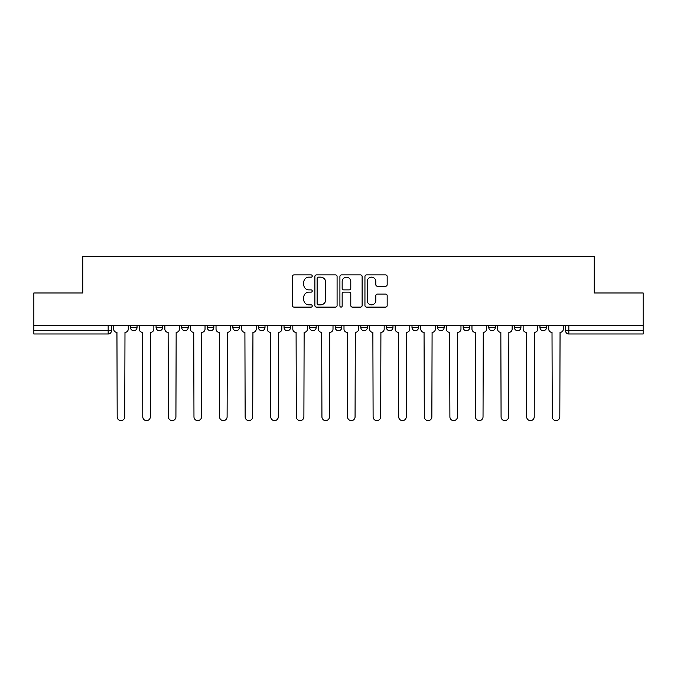 <?xml version="1.0" encoding="UTF-8"?>
<svg xmlns="http://www.w3.org/2000/svg" width="677" height="677" viewBox="0 0 677 677"><rect width="100%" height="100%" fill="white"/><g stroke="black" fill="none" stroke-linecap="round" stroke-linejoin="round"><path stroke-width="1.02" d="M312.249 276.03A1.126 1.126 0 0 0 311.124 274.904L294.013 274.904A1.608 1.608 0 0 0 292.405 276.512L292.405 305.496A1.608 1.608 0 0 0 294.013 307.113L311.124 307.113A1.126 1.126 0 0 0 312.249 305.979A1.126 1.126 0 0 0 311.124 304.853L308.907 304.853A5.154 5.154 0 0 1 303.761 299.699L303.761 297.288A5.154 5.154 0 0 1 308.907 292.134L311.124 292.134A1.126 1.126 0 0 0 312.249 291.008A1.126 1.126 0 0 0 311.124 289.883L308.907 289.883A5.154 5.154 0 0 1 303.761 284.729L303.761 282.309A5.154 5.154 0 0 1 308.907 277.155L311.124 277.155A1.126 1.126 0 0 0 312.249 276.03M411.997 325.62L411.997 327.423L418.555 327.423A3.283 3.283 0 0 1 415.28 330.706A3.283 3.283 0 0 1 411.997 327.423L411.997 325.62M335.217 325.62L335.217 327.423L341.783 327.423A3.283 3.283 0 0 1 338.5 330.706A3.283 3.283 0 0 1 335.217 327.423L335.217 325.62M284.035 325.62L284.035 327.423L290.594 327.423A3.283 3.283 0 0 1 287.319 330.706A3.283 3.283 0 0 1 284.035 327.423L284.035 325.62M258.445 325.62L258.445 327.423L265.003 327.423A3.283 3.283 0 0 1 261.72 330.706A3.283 3.283 0 0 1 258.445 327.423L258.445 325.62M207.255 325.62L207.255 327.423L213.822 327.423A3.283 3.283 0 0 1 210.539 330.706A3.283 3.283 0 0 1 207.255 327.423L207.255 325.62M385.56 286.253A1.608 1.608 0 0 0 387.168 284.645L387.168 276.512A1.608 1.608 0 0 0 385.56 274.904L366.562 274.904A1.608 1.608 0 0 0 364.945 276.512L364.945 305.496A1.608 1.608 0 0 0 366.562 307.113L385.56 307.113A1.608 1.608 0 0 0 387.168 305.496L387.168 295.68A1.608 1.608 0 0 0 385.56 294.063L377.427 294.063A1.608 1.608 0 0 0 375.82 295.68L375.82 300.546A4.307 4.307 0 0 1 371.512 304.853A4.307 4.307 0 0 1 367.205 300.546L367.205 281.463A4.307 4.307 0 0 1 371.512 277.155A4.307 4.307 0 0 1 375.82 281.463L375.82 284.645A1.608 1.608 0 0 0 377.427 286.253L385.56 286.253M33.85 325.62L33.85 292.972L82.738 292.972L82.738 256.388L594.262 256.388L594.262 292.972L643.15 292.972L643.15 325.62L33.85 325.62L33.85 330.706L111.451 330.706L111.451 325.62L111.451 330.706A3.283 3.283 0 0 1 108.168 333.989L33.85 333.989L33.85 330.706M337.087 276.512A1.608 1.608 0 0 0 335.479 274.904L316.481 274.904A1.608 1.608 0 0 0 314.873 276.512L314.873 305.496A1.608 1.608 0 0 0 316.481 307.113L335.479 307.113A1.608 1.608 0 0 0 337.087 305.496L337.087 276.512M341.521 274.904L360.519 274.904A1.608 1.608 0 0 1 362.127 276.512L362.127 305.496A1.608 1.608 0 0 1 360.519 307.113L352.387 307.113A1.608 1.608 0 0 1 350.779 305.496L350.779 293.742A1.608 1.608 0 0 0 349.171 292.134L343.772 292.134A1.608 1.608 0 0 0 342.164 293.742L342.164 305.979A1.126 1.126 0 0 1 341.039 307.113A1.126 1.126 0 0 1 339.913 305.979L339.913 276.512A1.608 1.608 0 0 1 341.521 274.904M565.549 325.62L565.549 330.706L643.15 330.706L643.15 333.989L568.832 333.989A3.283 3.283 0 0 1 565.549 330.706M643.15 325.62L643.15 330.706M546.525 325.62L546.525 327.423A3.283 3.283 0 0 1 543.242 330.706A3.283 3.283 0 0 1 539.958 327.423L546.525 327.423M539.958 325.62L539.958 327.423M520.926 325.62L520.926 327.423A3.283 3.283 0 0 1 517.651 330.706A3.283 3.283 0 0 1 514.368 327.423L520.926 327.423M514.368 325.62L514.368 327.423M495.336 325.62L495.336 327.423A3.283 3.283 0 0 1 492.052 330.706A3.283 3.283 0 0 1 488.777 327.423L495.336 327.423M488.777 325.62L488.777 327.423M469.745 325.62L469.745 327.423A3.283 3.283 0 0 1 466.461 330.706A3.283 3.283 0 0 1 463.178 327.423A3.283 3.283 0 0 0 466.461 330.706M463.178 325.62L463.178 327.423L469.745 327.423M444.154 325.62L444.154 327.423A3.283 3.283 0 0 1 440.871 330.706A3.283 3.283 0 0 1 437.587 327.423A3.283 3.283 0 0 0 440.871 330.706M437.587 325.62L437.587 327.423L444.154 327.423M418.555 325.62L418.555 327.423A3.283 3.283 0 0 1 415.28 330.706M392.965 325.62L392.965 327.423A3.283 3.283 0 0 1 389.681 330.706A3.283 3.283 0 0 1 386.406 327.423L392.965 327.423M386.406 325.62L386.406 327.423M367.374 325.62L367.374 327.423A3.283 3.283 0 0 1 364.091 330.706A3.283 3.283 0 0 1 360.816 327.423L367.374 327.423L367.374 325.62M360.816 325.62L360.816 327.423M341.783 325.62L341.783 327.423M316.184 325.62L316.184 327.423A3.283 3.283 0 0 1 312.909 330.706A3.283 3.283 0 0 1 309.626 327.423L316.184 327.423L316.184 325.62M309.626 325.62L309.626 327.423M290.594 325.62L290.594 327.423L290.594 325.62M265.003 327.423L265.003 325.62L265.003 327.423A3.283 3.283 0 0 1 261.72 330.706M239.413 325.62L239.413 327.423A3.283 3.283 0 0 1 236.129 330.706A3.283 3.283 0 0 1 232.846 327.423A3.283 3.283 0 0 0 236.129 330.706A3.283 3.283 0 0 0 239.413 327.423L239.413 325.62M232.846 325.62L232.846 327.423L239.413 327.423M213.822 325.62L213.822 327.423M188.223 325.62L188.223 327.423A3.283 3.283 0 0 1 184.948 330.706A3.283 3.283 0 0 1 181.664 327.423A3.283 3.283 0 0 0 184.948 330.706A3.283 3.283 0 0 0 188.223 327.423L181.664 327.423L181.664 325.62M156.074 325.62L156.074 327.423L162.632 327.423L162.632 325.62L162.632 327.423A3.283 3.283 0 0 1 159.349 330.706A3.283 3.283 0 0 1 156.074 327.423A3.283 3.283 0 0 0 159.349 330.706M130.475 325.62L130.475 327.423L137.042 327.423L137.042 325.62L137.042 327.423A3.283 3.283 0 0 1 133.758 330.706A3.283 3.283 0 0 1 130.475 327.423A3.283 3.283 0 0 0 133.758 330.706M108.168 325.62L108.168 333.989A3.283 3.283 0 0 0 111.451 330.706M318.249 277.155A1.126 1.126 0 0 0 317.124 278.281L317.124 303.728A1.126 1.126 0 0 0 318.249 304.853L320.585 304.853A5.154 5.154 0 0 0 325.739 299.699L325.739 282.309A5.154 5.154 0 0 0 320.585 277.155L318.249 277.155M350.779 281.547A4.307 4.307 0 0 0 346.472 277.24A4.307 4.307 0 0 0 342.164 281.547L342.164 288.267A1.608 1.608 0 0 0 343.772 289.883L349.171 289.883A1.608 1.608 0 0 0 350.779 288.267L350.779 281.547M113.66 325.62L113.66 329.064A3.283 3.283 0 0 0 116.943 332.348L117.189 416.837A3.774 3.774 0 0 0 120.963 420.612A3.774 3.774 0 0 0 124.737 416.837L124.983 332.348A3.283 3.283 0 0 0 128.266 329.064L128.266 325.62M139.259 325.62L139.259 329.064A3.283 3.283 0 0 0 142.534 332.348L142.779 416.837A3.774 3.774 0 0 0 146.554 420.612A3.774 3.774 0 0 0 150.328 416.837L150.573 332.348A3.283 3.283 0 0 0 153.857 329.064L153.857 325.62M164.85 325.62L164.85 329.064A3.283 3.283 0 0 0 168.133 332.348L168.378 416.837A3.774 3.774 0 0 0 172.144 420.612A3.774 3.774 0 0 0 175.918 416.837L176.164 332.348A3.283 3.283 0 0 0 179.447 329.064L179.447 325.62M190.44 325.62L190.44 329.064A3.283 3.283 0 0 0 193.724 332.348L193.969 416.837A3.774 3.774 0 0 0 197.743 420.612A3.774 3.774 0 0 0 201.518 416.837L201.763 332.348A3.283 3.283 0 0 0 205.038 329.064L205.038 325.62M216.031 325.62L216.031 329.064A3.283 3.283 0 0 0 219.314 332.348L219.56 416.837A3.774 3.774 0 0 0 223.334 420.612A3.774 3.774 0 0 0 227.108 416.837L227.354 332.348A3.283 3.283 0 0 0 230.637 329.064L230.637 325.62M241.63 325.62L241.63 329.064A3.283 3.283 0 0 0 244.905 332.348L245.15 416.837A3.774 3.774 0 0 0 248.924 420.612A3.774 3.774 0 0 0 252.699 416.837L252.944 332.348A3.283 3.283 0 0 0 256.228 329.064L256.228 325.62M267.22 325.62L267.22 329.064A3.283 3.283 0 0 0 270.495 332.348L270.749 416.837A3.774 3.774 0 0 0 274.515 420.612A3.774 3.774 0 0 0 278.289 416.837L278.535 332.348A3.283 3.283 0 0 0 281.818 329.064L281.818 325.62M292.811 325.62L292.811 329.064A3.283 3.283 0 0 0 296.094 332.348L296.34 416.837A3.774 3.774 0 0 0 300.114 420.612A3.774 3.774 0 0 0 303.888 416.837L304.134 332.348A3.283 3.283 0 0 0 307.409 329.064L307.409 325.62M318.402 325.62L318.402 329.064A3.283 3.283 0 0 0 321.685 332.348L321.93 416.837A3.774 3.774 0 0 0 325.705 420.612A3.774 3.774 0 0 0 329.479 416.837L329.724 332.348A3.283 3.283 0 0 0 333.008 329.064L333.008 325.62M343.992 325.62L343.992 329.064A3.283 3.283 0 0 0 347.276 332.348L347.521 416.837A3.774 3.774 0 0 0 351.295 420.612A3.774 3.774 0 0 0 355.07 416.837L355.315 332.348A3.283 3.283 0 0 0 358.598 329.064L358.598 325.62M369.591 325.62L369.591 329.064A3.283 3.283 0 0 0 372.866 332.348L373.112 416.837A3.774 3.774 0 0 0 376.886 420.612A3.774 3.774 0 0 0 380.66 416.837L380.906 332.348A3.283 3.283 0 0 0 384.189 329.064L384.189 325.62M395.182 325.62L395.182 329.064A3.283 3.283 0 0 0 398.465 332.348L398.711 416.837A3.774 3.774 0 0 0 402.485 420.612A3.774 3.774 0 0 0 406.251 416.837L406.505 332.348A3.283 3.283 0 0 0 409.78 329.064L409.78 325.62M420.772 325.62L420.772 329.064A3.283 3.283 0 0 0 424.056 332.348L424.301 416.837A3.774 3.774 0 0 0 428.076 420.612A3.774 3.774 0 0 0 431.85 416.837L432.095 332.348A3.283 3.283 0 0 0 435.37 329.064L435.37 325.62M446.363 325.62L446.363 329.064A3.283 3.283 0 0 0 449.646 332.348L449.892 416.837A3.774 3.774 0 0 0 453.666 420.612A3.774 3.774 0 0 0 457.44 416.837L457.686 332.348A3.283 3.283 0 0 0 460.969 329.064L460.969 325.62M471.962 325.62L471.962 329.064A3.283 3.283 0 0 0 475.237 332.348L475.482 416.837A3.774 3.774 0 0 0 479.257 420.612A3.774 3.774 0 0 0 483.031 416.837L483.276 332.348A3.283 3.283 0 0 0 486.56 329.064L486.56 325.62M497.553 325.62L497.553 329.064A3.283 3.283 0 0 0 500.836 332.348L501.082 416.837A3.774 3.774 0 0 0 504.856 420.612A3.774 3.774 0 0 0 508.622 416.837L508.867 332.348A3.283 3.283 0 0 0 512.15 329.064L512.15 325.62M523.143 325.62L523.143 329.064A3.283 3.283 0 0 0 526.427 332.348L526.672 416.837A3.774 3.774 0 0 0 530.446 420.612A3.774 3.774 0 0 0 534.221 416.837L534.466 332.348A3.283 3.283 0 0 0 537.741 329.064L537.741 325.62M548.734 325.62L548.734 329.064A3.283 3.283 0 0 0 552.017 332.348L552.263 416.837A3.774 3.774 0 0 0 556.037 420.612A3.774 3.774 0 0 0 559.811 416.837L560.057 332.348A3.283 3.283 0 0 0 563.34 329.064L563.34 325.62M568.832 325.62L568.832 333.989"/></g></svg>
